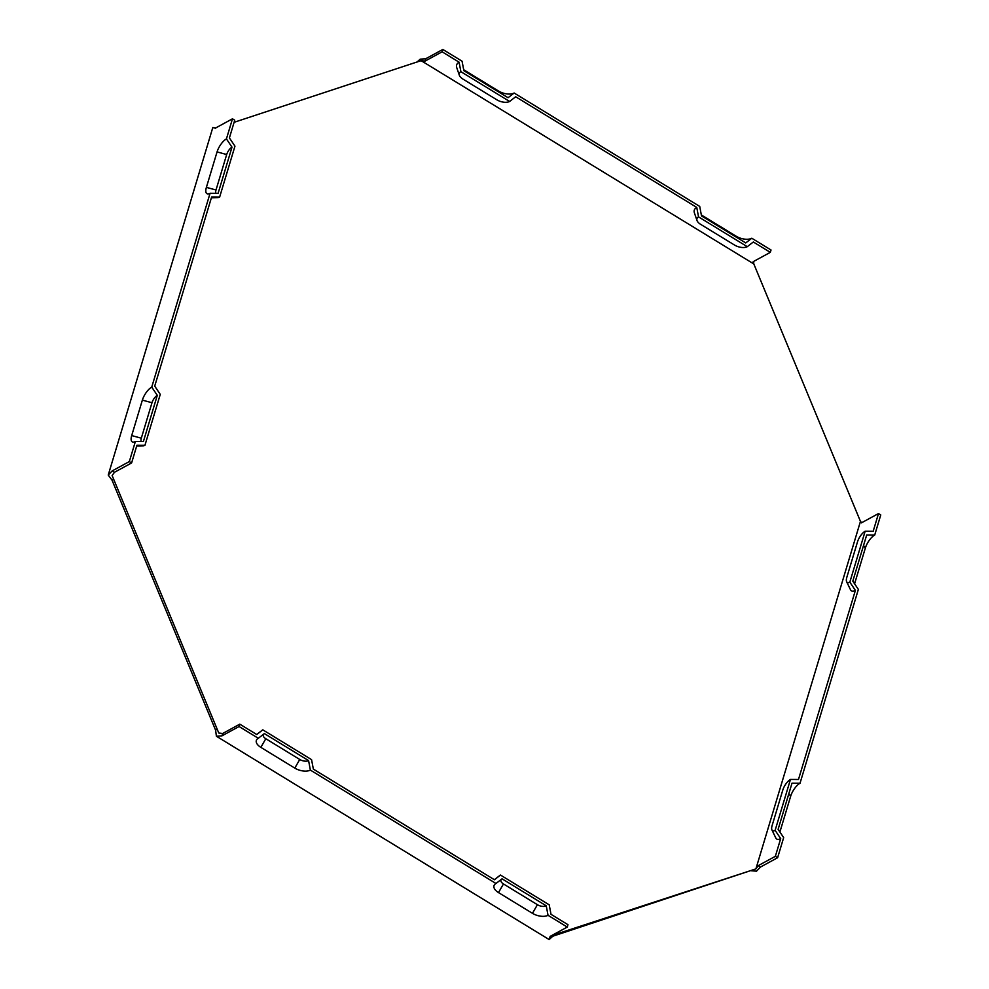 <?xml version="1.0" encoding="UTF-8"?>
<svg xmlns="http://www.w3.org/2000/svg" width="989" height="989" viewBox="0 0 989 989"><rect width="100%" height="100%" fill="white"/><g stroke="black" fill="none" stroke-linecap="round" stroke-linejoin="round"><path stroke-width="1.48" d="M113.673 479.282L112.128 475.536L114.464 472.285L112.202 470.9L108.234 475.041L112.041 480.172L215.577 730.129L217.209 729.252L113.673 479.282L112.041 480.172M217.209 729.252L218.767 732.997L222.661 733.492L239.783 724.158L256.757 734.53L262.814 729.845L311.56 759.626L313.352 769.108L494.426 879.753L500.471 875.055L549.216 904.836L551.009 914.331L567.983 924.703L567.266 927.064L550.144 936.385L549.142 939.55L216.418 736.249L215.577 730.129M552.9 936.187L752.913 869.875L551.466 935.668M752.913 869.875L755.893 868.898L860.455 521.401L858.909 517.655L753.816 263.952L421.091 60.65L418.94 61.479M234.109 122.302L418.124 61.627M129.324 461.579L135.382 441.49L143.393 441.539L157.3 395.353L151.737 387.119L210.076 193.275L218.099 193.325L231.995 147.151L226.432 138.905L232.477 118.804L234.739 120.188L229.411 137.916L234.962 146.162L219.645 197.071L211.621 197.021L154.717 386.13L160.267 394.376L144.95 445.285L136.927 445.235L131.599 462.963L129.324 461.579L112.202 470.9M114.464 472.285L131.599 462.963M231.995 147.151A6.527 2.534 -58.6 0 0 226.679 154.519L216.01 189.987A6.527 2.534 121.4 0 0 216.047 193.312M210.076 193.275A11.522 4.475 121.4 0 1 208.024 193.918A11.522 4.475 121.4 0 1 206.392 187.366L217.061 151.91A11.522 4.475 121.4 0 1 226.432 138.905M460.886 71.678L459.094 62.183A14.39 7.405 -163.3 0 0 456.745 67.672L459.341 75.263A9.408 4.846 -163.3 0 0 462.951 79.095L496.898 99.84A9.408 4.846 -163.3 0 0 509.619 101.459L460.886 71.678A9.408 4.846 -163.3 0 0 459.341 75.263M753.791 263.259L753.185 261.677L770.32 252.356L753.334 241.984L747.288 246.681L698.543 216.888L696.751 207.406L515.677 96.761L509.619 101.459M770.32 252.356L771.024 249.994L751.788 238.238L745.731 242.923L701.51 215.911L699.73 206.429L514.132 93.015L508.074 97.713L463.853 70.689L462.073 61.207L442.825 49.45L425.703 58.771L420.177 59.167L416.493 62.517M459.094 62.183L442.12 51.811L442.825 49.45M421.091 60.65L424.998 61.145L442.12 51.811M696.751 207.406A14.39 7.405 -163.3 0 0 694.402 212.882L696.998 220.473A9.408 4.846 16.7 0 1 698.543 216.888M463.668 69.675A11.522 5.922 -163.3 0 0 464.595 70.293L498.555 91.037A11.522 5.922 -163.3 0 0 514.132 93.015M855.386 590.384L849.835 582.138L865.152 531.229L873.176 531.278L878.504 513.551L880.766 514.935L874.721 535.024L866.698 534.975L852.802 581.161L858.365 589.395L800.027 783.239L792.004 783.189L778.108 829.363L783.671 837.609L777.626 857.71L775.351 856.326L780.692 838.598L775.129 830.352L790.458 779.443L798.482 779.493L855.386 590.384A14.39 5.6 -58.6 0 1 850.503 589.765L846.633 581.73A9.408 3.659 -58.6 0 0 849.835 582.138M865.152 531.229A9.408 3.659 -58.6 0 0 857.5 541.861L846.819 577.316A9.408 3.659 -58.6 0 0 846.633 581.73M790.458 779.443A9.408 3.659 -58.6 0 0 782.794 790.063L772.125 825.531A9.408 3.659 -58.6 0 0 771.939 829.944A9.408 3.659 -58.6 0 0 775.129 830.352M771.939 829.944L775.809 837.98A14.39 5.6 -58.6 0 0 780.692 838.598M861.382 522.884L860.455 521.401L861.382 522.884L878.504 513.551M755.893 868.898L758.229 865.647L775.351 856.326M144.95 445.285A9.408 3.659 121.4 0 1 143.281 445.816L136.705 445.977M141.353 441.527A6.527 2.534 121.4 0 1 141.316 438.189L151.985 402.733A6.527 2.534 121.4 0 1 157.3 395.353M135.382 441.49A11.522 4.475 121.4 0 1 133.33 442.132A11.522 4.475 121.4 0 1 131.698 435.58L142.367 400.125A11.522 4.475 121.4 0 1 151.737 387.119M256.683 734.493L262.246 730.203A9.408 4.846 16.7 0 1 262.814 729.845M495.971 883.498A11.522 5.922 16.7 0 0 495.279 883.956A11.522 5.922 16.7 0 0 498.505 892.585L532.453 913.329A11.522 5.922 -163.3 0 0 548.03 915.307L546.249 905.825L502.029 878.801L495.971 883.498L310.373 770.097L308.58 760.603A6.527 3.363 16.7 0 1 299.754 759.478L265.806 738.734A6.527 3.363 16.7 0 1 263.643 734.147M310.373 770.097A11.522 5.922 16.7 0 1 294.796 768.107L260.849 747.363A11.522 5.922 16.7 0 1 257.61 738.734A11.522 5.922 16.7 0 1 258.314 738.276L239.078 726.532L239.783 724.158M219.645 197.071A9.408 3.659 121.4 0 1 217.976 197.602L211.399 197.763M747.288 246.681A9.408 4.846 -163.3 0 1 734.555 245.062L700.608 224.318A9.408 4.846 16.7 0 1 696.998 220.473M701.325 214.897A11.522 5.922 16.7 0 0 702.252 215.503L736.212 236.247A11.522 5.922 -163.3 0 0 751.788 238.238M494.339 879.703L499.902 875.426A9.408 4.846 16.7 0 1 500.471 875.055M874.721 535.024A11.522 4.475 -58.6 0 0 865.35 548.042L854.681 583.498A11.522 4.475 -58.6 0 0 854.595 583.807M308.58 760.603L264.372 733.591L258.314 738.276M548.03 915.307L567.266 927.064M546.249 905.825A6.527 3.363 16.7 0 1 537.41 904.7L503.463 883.956A6.527 3.363 16.7 0 1 501.299 879.369M222.661 733.492L221.944 735.853L239.078 726.532M221.944 735.853L216.418 736.249M800.027 783.239A11.522 4.475 -58.6 0 0 790.656 796.256L779.987 831.712A11.522 4.475 -58.6 0 0 779.901 832.021M758.229 865.647L760.492 867.032L777.626 857.71M760.492 867.032L756.523 871.173L751.281 870.765M215.812 127.89L214.489 127.729L215.355 128.137L232.477 118.804M215.355 128.137L212.808 127.544L108.234 475.041M424.998 61.145L425.703 58.771M552.826 936.2L549.142 939.55M554.458 935.322L553.346 935.928M206.392 187.366L216.01 189.987M217.061 151.91L226.679 154.519M498.555 91.037L498.666 91.965M464.595 70.293L464.719 71.22M131.698 435.58L141.316 438.189M142.367 400.125L151.985 402.733M260.849 747.363L265.806 738.734M294.796 768.107L299.754 759.478M702.252 215.503L702.375 216.43M736.212 236.247L736.323 237.175M865.35 548.042L863.545 545.446M854.681 583.498L852.877 580.914M532.453 913.329L537.41 904.7M498.505 892.585L503.463 883.956M790.656 796.256L788.851 793.66M779.987 831.712L778.182 829.116M860.937 521.846L861.666 522.724M753.667 261.417L753.766 263.185M214.922 127.915L215.602 128.286"/></g></svg>
